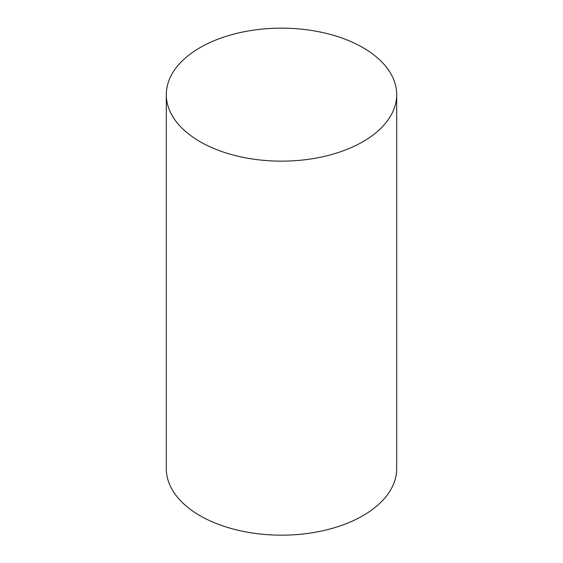 <?xml version="1.0" encoding="UTF-8"?>
<svg xmlns="http://www.w3.org/2000/svg" width="563" height="563" viewBox="0 0 563 563"><rect width="100%" height="100%" fill="white"/><g stroke="black" fill="none" stroke-linecap="round" stroke-linejoin="round"><path stroke-width="0.84" d="M200.048 141.679A115.19 66.504 0 0 0 325.583 156.092A115.19 66.504 0 0 0 396.69 94.654A115.19 66.504 0 0 0 281.5 28.15A115.19 66.504 0 0 0 166.31 94.654A115.19 66.504 0 0 0 200.048 141.679M166.31 94.654L166.31 468.669A115.19 66.504 0 0 0 200.048 515.694A115.19 66.504 0 0 0 325.583 530.107A115.19 66.504 0 0 0 396.69 468.669L396.69 94.654"/></g></svg>
